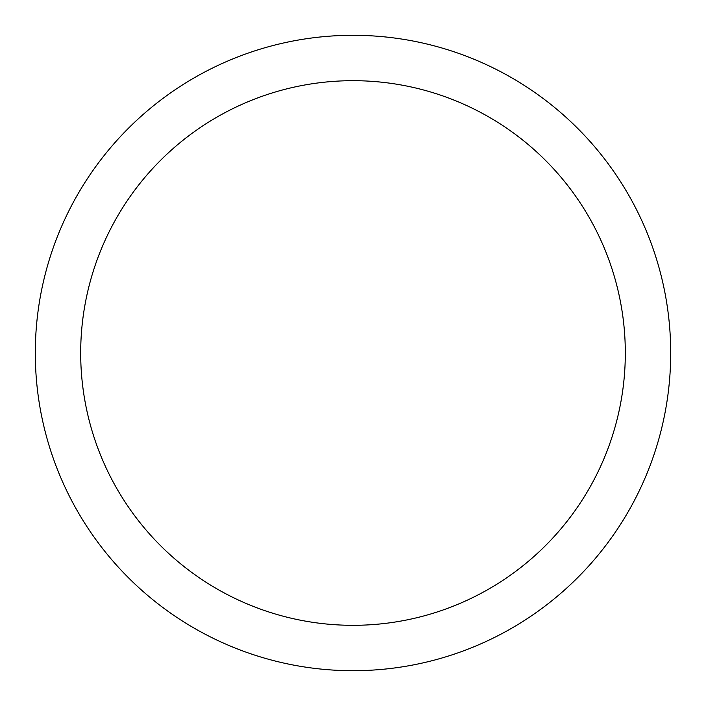 <?xml version="1.0" encoding="UTF-8"?>
<svg xmlns="http://www.w3.org/2000/svg" width="706" height="706" viewBox="0 0 706 706"><rect width="100%" height="100%" fill="white"/><g stroke="black" fill="none" stroke-linecap="round" stroke-linejoin="round"><path stroke-width="1.06" d="M353 35.3A317.7 317.7 0 0 1 670.7 353A317.7 317.7 0 0 1 353 670.7A317.7 317.7 0 0 1 35.3 353A317.7 317.7 0 0 1 353 35.3M353 625.313A272.313 272.313 0 0 1 80.687 353A272.313 272.313 0 0 1 353 80.687A272.313 272.313 0 0 1 625.313 353A272.313 272.313 0 0 1 353 625.313"/></g></svg>
